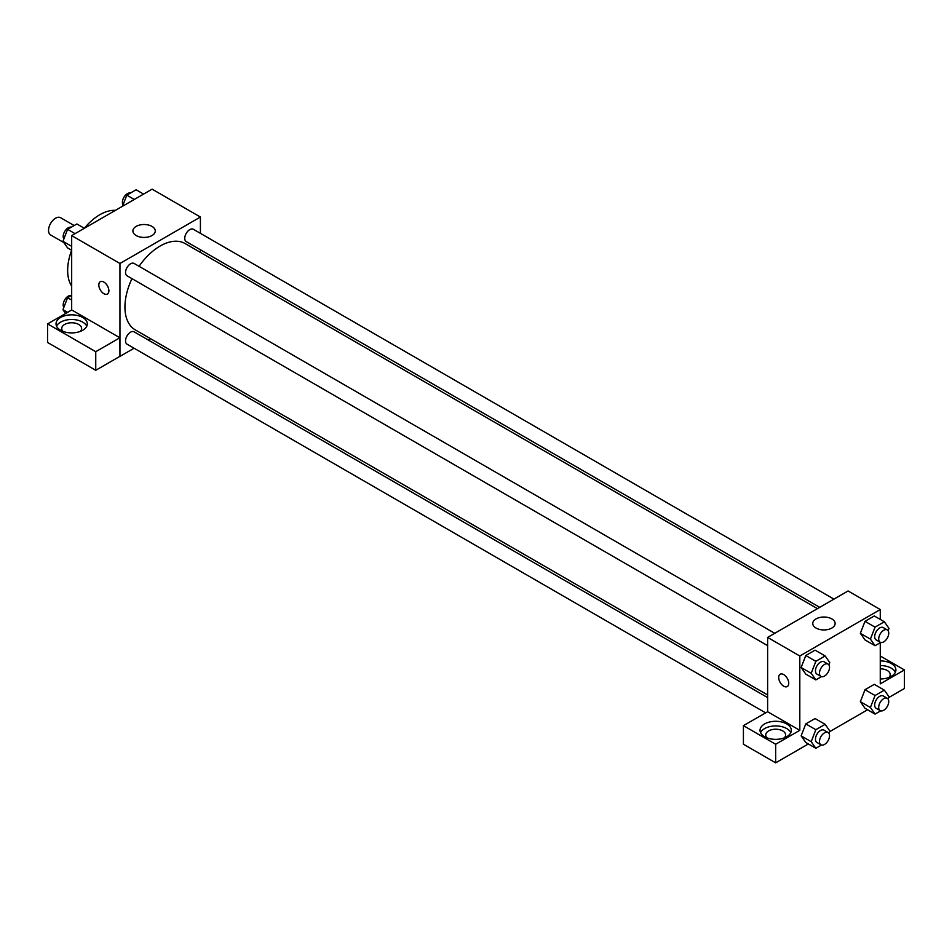 <?xml version="1.0" encoding="UTF-8"?>
<svg xmlns="http://www.w3.org/2000/svg" width="952" height="952" viewBox="0 0 952 952"><rect width="100%" height="100%" fill="white"/><g stroke="black" fill="none" stroke-linecap="round" stroke-linejoin="round"><path stroke-width="1.43" d="M74.149 225.541L60.559 217.699A9.96 5.748 120 0 0 52.884 220.364A9.96 5.748 120 0 0 48.54 230.384A9.96 5.748 120 0 0 50.599 234.942L63.855 242.593M71.674 286.124A45.517 26.275 -60 0 1 71.638 250.245M84.323 228.266A45.517 26.275 -60 0 1 115.418 210.356M71.674 310.007L71.674 235.608L152.13 189.162L200.408 217.032L200.408 233.347M200.408 249.769L200.408 252.387M136.172 226.397A11.186 6.462 180 0 1 148.369 225.005A11.186 6.462 180 0 1 155.271 230.967A11.186 6.462 180 0 1 144.085 237.429A11.186 6.462 180 0 1 132.899 230.967A11.186 6.462 180 0 1 136.172 226.397M134.077 348.23L119.952 356.393L119.952 263.49L71.674 235.608M119.952 263.49L200.408 217.032M103.851 293.68A7.116 4.106 60 0 1 99.21 287.409A7.116 4.106 60 0 1 100.305 281.709A7.116 4.106 60 0 1 107.409 285.814A7.116 4.106 60 0 1 107.409 294.025A7.116 4.106 60 0 1 103.851 293.68M119.881 337.77L71.733 309.971L47.6 323.906L95.747 351.704L119.881 337.77L119.952 356.393M100.305 281.709A7.116 4.106 -120 0 0 99.21 287.409A7.116 4.106 -120 0 0 103.863 293.68A7.116 4.106 -120 0 0 107.409 294.025M60.607 317.48A15.649 9.032 180 0 1 77.659 315.528A15.649 9.032 180 0 1 87.322 323.87A15.649 9.032 180 0 1 71.674 332.902A15.649 9.032 180 0 1 56.025 323.87A15.649 9.032 180 0 1 60.607 317.48M86.787 326.191A15.649 9.032 0 0 0 75.732 319.801A15.649 9.032 0 0 0 60.607 322.133A15.649 9.032 0 0 0 56.549 326.191M63.082 331.415A9.96 5.748 180 0 1 61.713 328.523A9.96 5.748 180 0 1 67.866 323.204A9.96 5.748 180 0 1 78.719 324.453A9.96 5.748 180 0 1 81.634 328.523A9.96 5.748 180 0 1 80.266 331.415M95.747 351.704L95.747 370.292L119.881 356.357M47.6 323.906L47.6 342.494L95.747 370.292M150.571 338.71L148.298 340.019M774.738 633.306L134.125 263.454A7.116 4.106 120 0 0 127.009 267.56A7.116 4.106 120 0 0 127.009 275.771L767.621 645.634M767.621 697.578L134.125 331.832A7.116 4.106 120 0 0 128.639 333.735A7.116 4.106 120 0 0 125.533 340.899A7.116 4.106 120 0 0 127.009 344.148L765.598 712.834M833.952 599.129L193.339 229.265A7.116 4.106 120 0 0 187.853 231.169A7.116 4.106 120 0 0 184.759 238.333A7.116 4.106 120 0 0 186.223 241.582L819.731 607.34M817.459 608.649L185.093 243.545A49.837 28.774 120 0 0 139.063 266.31M131.959 278.627A49.837 28.774 120 0 0 124.938 307.056A49.837 28.774 120 0 0 135.255 329.868L767.621 694.96M767.621 711.739L743.417 725.638L775.666 744.262L799.811 730.327L767.621 711.739L767.621 637.412L848.077 590.966L880.267 609.542L880.267 619.419M743.417 725.638L743.417 744.214L775.666 762.838L808.355 743.964M829.454 731.791L867.569 709.776M888.668 697.602L904.4 688.51L904.4 669.934L880.267 683.869L880.267 642.719M880.267 668.828A9.96 5.748 180 0 1 887.3 670.517A9.96 5.748 180 0 1 890.215 674.575A9.96 5.748 180 0 1 888.859 677.479M895.38 672.255A15.649 9.032 0 0 0 880.267 665.543M880.267 660.902A15.649 9.032 180 0 1 895.903 669.934A15.649 9.032 180 0 1 880.267 678.966M767.074 737.871A9.96 5.748 180 0 1 765.717 734.968A9.96 5.748 180 0 1 775.666 729.22A9.96 5.748 180 0 1 785.626 734.968A9.96 5.748 180 0 1 784.258 737.871M790.791 732.647A15.649 9.032 0 0 0 779.736 726.245A15.649 9.032 0 0 0 764.611 728.577A15.649 9.032 0 0 0 760.553 732.647M764.611 723.937A15.649 9.032 180 0 1 781.651 721.973A15.649 9.032 180 0 1 791.314 730.327A15.649 9.032 180 0 1 775.666 739.359A15.649 9.032 180 0 1 760.029 730.327A15.649 9.032 180 0 1 764.611 723.937M775.666 744.262L775.666 762.838M880.267 655.999L904.4 669.934M875.055 695.519L864.999 689.712L874.293 684.345L864.999 689.712L860.358 701.683L864.999 708.288L860.358 701.683L870.414 707.491L875.055 695.519L884.348 690.152L888.989 696.757L888.097 699.066M880.707 642.457L875.055 645.718L864.999 639.911L860.346 633.318L864.999 621.335L874.293 615.968L864.999 621.335L875.055 627.142L884.348 621.775L888.989 628.379L888.097 630.688M821.493 676.646L815.84 679.907L805.785 674.099L801.12 667.507M815.84 679.907L811.199 673.302L815.84 661.331L805.785 655.523L815.067 650.157L805.785 655.523L801.132 667.495L805.785 674.099M815.84 729.708L805.785 723.901L815.067 718.534L805.785 723.901L801.132 735.872L805.785 742.477L801.132 735.872L811.199 741.679L815.84 729.708L825.134 724.341L829.775 730.946L828.883 733.254M799.811 730.327L799.811 655.999L880.267 609.542M831.858 618.919A11.186 6.462 180 0 1 835.13 623.477A11.186 6.462 180 0 1 823.944 629.938A11.186 6.462 180 0 1 812.758 623.477A11.186 6.462 180 0 1 819.66 617.515A11.186 6.462 180 0 1 831.858 618.919M799.811 655.999L767.621 637.412M780.164 674.218A7.116 4.106 -120 0 0 779.069 679.918A7.116 4.106 -120 0 0 783.722 686.19A7.116 4.106 60 0 1 779.069 679.918A7.116 4.106 60 0 1 780.164 674.23A7.116 4.106 60 0 1 787.268 678.336A7.116 4.106 60 0 1 787.268 686.547A7.116 4.106 60 0 1 783.71 686.19A7.116 4.106 -120 0 0 787.268 686.535M815.84 661.331L825.134 655.964L829.775 662.568L828.883 664.877M828.062 664.103L824.039 661.783A7.116 4.106 120 0 0 818.553 663.687A7.116 4.106 120 0 0 815.459 670.839A7.116 4.106 120 0 0 816.923 674.099L820.945 676.42A7.116 4.106 120 0 0 828.062 672.314A7.116 4.106 120 0 0 828.062 664.103A7.116 4.106 120 0 0 822.587 666.007A7.116 4.106 120 0 0 819.482 673.159A7.116 4.106 120 0 0 820.945 676.42M811.199 673.302L801.132 667.495M825.134 655.964L815.067 650.157M875.055 645.718L870.414 639.113L875.055 627.142M887.276 629.915L883.254 627.594A7.116 4.106 120 0 0 877.78 629.498A7.116 4.106 120 0 0 874.674 636.65A7.116 4.106 120 0 0 876.149 639.911L880.172 642.231A7.116 4.106 120 0 0 887.276 638.126A7.116 4.106 120 0 0 887.276 629.915A7.116 4.106 120 0 0 881.802 631.819A7.116 4.106 120 0 0 878.696 638.971A7.116 4.106 120 0 0 880.172 642.231M864.999 639.911L860.358 633.306L870.414 639.113M884.348 621.775L874.293 615.968M821.493 745.023L815.84 748.284L811.199 741.679M828.062 732.481L824.039 730.16A7.116 4.106 120 0 0 818.553 732.064A7.116 4.106 120 0 0 815.459 739.216A7.116 4.106 120 0 0 816.923 742.477L820.945 744.797A7.116 4.106 120 0 0 828.062 740.692A7.116 4.106 120 0 0 828.062 732.481A7.116 4.106 120 0 0 822.587 734.385A7.116 4.106 120 0 0 819.482 741.537A7.116 4.106 120 0 0 820.945 744.797M815.84 748.284L805.785 742.477M825.134 724.341L815.067 718.534M880.707 710.835L875.055 714.095L870.414 707.491M887.276 698.292L883.254 695.971A7.116 4.106 120 0 0 877.78 697.875A7.116 4.106 120 0 0 874.674 705.027A7.116 4.106 120 0 0 876.149 708.288L880.172 710.608A7.116 4.106 120 0 0 887.276 706.503A7.116 4.106 120 0 0 887.276 698.292A7.116 4.106 120 0 0 881.802 700.196A7.116 4.106 120 0 0 878.696 707.348A7.116 4.106 120 0 0 880.172 710.608M875.055 714.095L864.999 708.288M884.348 690.152L874.293 684.345M71.674 250.269L67.592 247.913L62.951 241.308L67.592 229.325L76.886 223.97L84.359 228.29M71.674 246.342L62.951 241.308M75.077 233.656L67.592 229.325M71.233 227.23A7.116 4.106 120 0 0 65.962 229.718A7.116 4.106 120 0 0 63.189 236.524A7.116 4.106 120 0 0 63.832 239M122.487 206.275L126.806 195.148L136.1 189.781L143.585 194.101M134.291 199.468L126.806 195.148M130.448 193.042A7.116 4.106 120 0 0 125.176 195.529A7.116 4.106 120 0 0 122.403 202.336A7.116 4.106 120 0 0 123.058 204.811M65.628 313.505L62.951 309.686L67.592 297.702L71.674 295.346M67.592 312.363L62.951 309.686M71.674 300.07L67.592 297.702M71.233 295.608A7.116 4.106 120 0 0 65.962 298.095A7.116 4.106 120 0 0 63.189 304.902A7.116 4.106 120 0 0 63.832 307.377"/></g></svg>
